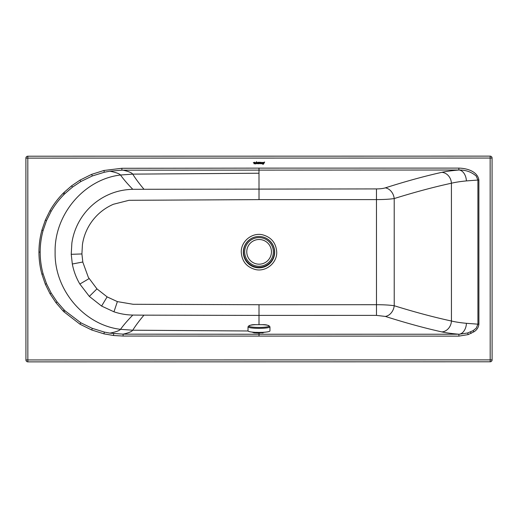 <?xml version="1.0" encoding="UTF-8"?>
<svg xmlns="http://www.w3.org/2000/svg" width="518" height="518" viewBox="0 0 518 518"><rect width="100%" height="100%" fill="white"/><g stroke="black" fill="none" stroke-linecap="round" stroke-linejoin="round"><path stroke-width="0.78" d="M257.226 332.776L254.882 332.886M263.073 332.919L260.709 332.783M251.981 332.07L253.962 332.796L259.013 333.055L265.974 332.077M259.006 324.605L259.006 315.404L376.482 315.384L385.353 316.433C405.885 322.96 424.715 328.114 441.848 331.902C446.328 332.867 452.007 333.637 458.877 334.22L458.877 336.13L123.103 336.053L123.103 334.155L109.894 333.139L104.345 332.077L92.249 328.341L80.853 322.805L64.996 310.768A81.009 80.996 -105.9 0 1 64.141 309.926L57.103 301.91L51.159 293.046L46.516 283.722L43.111 273.88C41.175 266.899 40.19 259.654 40.164 252.143L40.164 252.098C40.184 244.736 41.162 237.529 43.104 230.478L46.503 220.629L51.146 211.305C54.876 204.934 59.207 199.3 64.128 194.418A81.015 81.002 -75.3 0 1 64.983 193.57L72.52 187.095L80.827 181.54L92.321 175.958L104.319 172.254L109.868 171.193C115.851 172.397 119.399 173.672 120.5 175.013C84.402 179.189 54.254 214.271 55.115 252.182C54.26 290.086 84.428 325.162 120.526 329.325L132.757 330.206L248.031 330.989M109.894 333.139C115.877 331.934 119.418 330.665 120.526 329.325C123.452 325.213 127.545 320.461 132.802 315.067L143.959 315.151C139.141 320.888 135.405 325.906 132.757 330.206C131.766 331.598 128.542 332.919 123.077 334.155L259.013 334.246L259.013 333.055M143.959 315.151L259.006 315.404L259.006 304.72L376.482 304.701C383.883 304.726 389.795 305.07 394.224 305.737C415.002 312.179 434.071 317.269 451.437 321.011A10.969 9.538 102.1 0 1 441.848 331.902M385.353 316.433A10.969 8.728 107.3 0 0 394.224 305.737L394.211 198.556C414.989 192.094 434.058 186.985 451.418 183.23C455.361 182.265 460.36 181.494 466.407 180.911L477.907 180.05L477.926 324.171L466.44 323.316C460.385 322.74 455.38 321.976 451.437 321.011L451.418 183.23A10.969 9.538 -102.2 0 0 441.828 172.339C424.682 176.146 405.853 181.319 385.334 187.859C383.132 188.533 380.173 188.882 376.463 188.915L376.463 199.598C383.832 199.572 389.743 199.223 394.211 198.556A10.969 8.728 -107.3 0 0 385.334 187.859M467.65 332.97L468.201 334.589L473.866 331.837C476.825 330.057 478.509 327.505 478.904 324.171L477.926 324.171L476.262 328.121L473.07 330.665L467.65 332.97L459.317 334.22A29.267 29.176 87.3 0 1 458.877 334.22L259.013 334.246L259.013 336.156M132.802 315.067C126.386 314.95 120.105 313.863 113.96 311.804L101.586 306.067L89.329 296.4L79.85 284.045C76.269 277.959 73.783 271.393 72.384 264.342A63.559 63.559 -86.1 0 1 72.319 264.005L71.231 254.312L71.86 243.123C72.87 236.091 75.052 229.364 78.399 222.928C81.799 216.518 86.098 210.891 91.297 206.06C96.691 201.101 102.616 197.228 109.078 194.444C116.33 191.246 124.236 189.536 132.783 189.303L376.463 188.915M241.265 252.169C241.9 261.325 246.633 267.113 255.478 269.548C265.993 272.047 277.091 262.969 276.729 252.162C276.1 243.013 271.361 237.225 262.522 234.79C252.001 232.291 240.902 241.369 241.265 252.169M259.531 163.241L259.796 162.251L259.777 163.403L259.24 163.798L258.696 163.41L258.67 162.251L259.227 163.526L259.531 162.251M254.856 163.798L254.584 162.251L254.584 163.798M258.158 163.196L257.711 163.798L257.045 163.429L256.067 163.798L256.747 162.076L257.452 163.727L257.55 162.471L258.43 162.251L258.43 163.798L258.158 163.196L257.711 163.798L257.045 163.429L256.067 163.798M261.091 163.798L260.276 163.656L259.952 163.047L260.237 162.419L261.091 162.251L261.091 163.798L260.276 163.656L259.952 163.047M254.493 162.51L254.047 162.51L254.047 163.798L253.755 162.51L253.308 162.51L254.047 162.51M254.921 162.251L255.639 163.267L256.578 161.687L255.639 163.973L254.921 162.251L255.639 163.973L256.578 161.687M264.659 162.037L263.448 164.232L261.674 163.597L261.525 162.626L262.807 162.38L261.713 162.95L262.755 163.707L263.999 162.367L262.263 163.338L262.613 162.788L264.659 162.037L263.448 164.232L263.04 163.792L262.645 164.219L261.428 163.066M259.006 304.72L133.145 304.286L117.372 301.612L107.122 296.879L96.944 288.876L88.364 277.389L82.874 262.309A52.92 52.92 180 0 1 82.815 262.004L81.909 253.949L82.427 244.658C83.288 238.753 85.107 233.158 87.885 227.868C90.669 222.598 94.257 217.929 98.634 213.863C103.024 209.816 107.964 206.617 113.448 204.254L129.008 200.304L259.026 199.618L258.987 168.13L121.879 168.285L103.911 170.487L91.576 174.385L79.992 180.128L71.568 185.858L63.941 192.515A82.925 82.925 -0 0 0 63.079 193.382C57.971 198.575 53.607 204.332 49.987 210.645L45.325 220.137L41.906 230.147C39.951 237.335 38.967 244.651 38.954 252.098L38.954 252.143C38.96 259.628 39.944 266.977 41.913 274.203L45.331 284.214L50 293.706L55.989 302.758L63.092 310.962A82.925 82.925 -0 0 0 63.954 311.823L80.012 324.21L91.602 329.953L103.93 333.845L113.5 335.502L113.707 333.65M121.879 168.285L121.905 170.176L458.851 170.014A29.312 29.222 93 0 1 459.272 170.014C465.818 169.943 471.477 171.97 476.23 176.094L477.907 180.05L478.885 180.05C477.466 171.141 466.595 168.292 458.851 168.104L458.851 170.014C451.987 170.597 446.315 171.374 441.828 172.339M490.183 361.797L490.183 361.797A1.917 1.917 180 0 0 492.1 359.88L490.183 359.874L490.183 361.797A1.917 1.917 -0 0 0 492.1 359.88L492.068 158.055A1.917 1.917 0 0 0 490.151 156.132L27.817 156.203A1.917 1.917 0 0 0 25.9 158.119L25.932 359.945A1.917 1.917 -0 0 0 27.849 361.868L490.183 361.797L27.849 361.868A1.917 1.917 180 0 1 25.932 359.945L27.849 359.945L27.817 158.119L490.151 158.055L490.183 359.874L27.849 359.945L27.849 361.868M258.948 162.251L258.955 163.261M259.796 163.299L259.24 163.798L258.676 163.306M257.815 163.196L257.478 162.723M121.905 170.176L109.868 171.193M253.755 162.51L253.308 162.51M263.999 162.367L262.263 163.338M262.911 162.49L262.056 162.503L261.713 163.047M256.591 163.176L256.76 162.756L256.934 163.176M258.158 162.937L257.731 162.723L258.158 162.51L258.158 162.937L258.158 162.51L257.731 162.723M260.832 163.52L260.23 163.066L260.832 162.51L260.832 163.52L260.832 162.51L260.23 162.969M273.342 251.916A14.329 14.329 0 0 1 251.852 264.322A14.329 14.329 0 0 1 251.852 239.51A14.329 14.329 0 0 1 273.342 251.916M274.436 251.916A15.423 15.423 0 0 1 251.301 265.274A15.423 15.423 0 0 1 251.301 238.558A15.423 15.423 0 0 1 274.436 251.916M246.769 251.839L246.769 251.839A12.341 12.341 180 0 0 259.11 264.18A12.341 12.341 180 0 0 271.445 251.839L271.445 251.839A12.341 12.341 180 0 0 259.11 239.497A12.341 12.341 180 0 0 246.769 251.839L246.769 251.839A12.341 12.341 180 0 1 259.11 239.504A12.341 12.341 180 0 1 271.445 251.839L271.445 251.839M248.012 326.819A10.969 1.522 180 0 0 248.886 327.415A10.969 1.522 180 0 0 261.169 328.321A10.969 1.522 180 0 0 269.949 326.832A10.969 1.522 180 0 1 269.949 326.832L269.949 330.905A10.969 1.522 180 0 1 261.163 332.394A10.969 1.522 180 0 1 248.88 331.488A10.969 1.522 180 0 1 248.012 330.892L248.012 326.819A10.969 1.522 180 0 1 248.012 326.8C249.32 325.194 251.897 324.488 255.743 324.676L262.225 324.682A10.192 1.412 180 0 1 266.466 326.981A10.192 1.412 180 0 1 249.598 326.567A10.192 1.412 180 0 1 254.998 324.715A10.192 1.412 180 0 1 255.743 324.676M376.482 315.384L376.463 199.598L259.026 199.618M466.44 323.316A10.969 7.297 -85.2 0 1 459.317 334.22M123.103 336.053L113.5 335.502M117.372 301.612L113.96 311.804M468.201 334.589L458.877 336.13M45.325 220.137L46.497 220.649M458.851 168.104L258.987 168.13M478.904 324.171L478.885 180.05M103.93 333.845L104.345 332.077M123.057 170.169C128.516 171.413 131.747 172.734 132.737 174.126L120.5 175.013C123.426 179.137 127.525 183.896 132.783 189.303M107.122 296.879L101.586 306.067M96.944 288.876L89.329 296.4M89.064 278.626L79.85 284.045M82.815 262.004L72.319 264.005M81.909 253.949L71.231 254.312M261.35 236.668A15.676 15.676 180 0 1 274.676 252.162A15.676 15.676 180 0 1 259.207 267.838A15.676 15.676 180 0 1 243.331 252.577A15.676 15.676 180 0 1 258.385 236.506M471.121 333.404L470.435 331.98M459.272 170.014A10.969 7.297 -94.8 0 1 466.407 180.911M473.866 331.837L473.07 330.665M490.151 156.132L490.151 158.055L492.068 158.055A1.917 1.917 180 0 0 490.151 156.132L27.817 156.203L27.817 158.119L25.9 158.119A1.917 1.917 180 0 1 27.817 156.203M104.319 172.254L103.911 170.487M92.321 175.958L91.673 174.346M80.827 181.54L79.992 180.128M72.52 187.095L71.568 185.858M64.983 193.57L63.941 192.515M64.128 194.418L63.079 193.382M49.987 210.645L51.146 211.305M43.104 230.478L41.906 230.147M38.954 252.098L40.164 252.098M41.913 274.203L43.111 273.88M45.325 284.188L46.51 283.702M50 293.706L51.159 293.046M55.989 302.758L57.103 301.91M63.092 310.962L64.141 309.926M63.954 311.823L64.996 310.768M80.012 324.21L80.853 322.805M91.692 329.992L92.34 328.38M258.987 173.232L132.737 174.126C135.386 178.438 139.115 183.469 143.939 189.212M260.748 332.401L257.206 332.401M256.922 332.258L257.42 332.86C261.163 333.242 261.156 332.524 261.033 332.258M269.949 326.813C268.641 325.207 266.071 324.495 262.225 324.682"/></g></svg>

